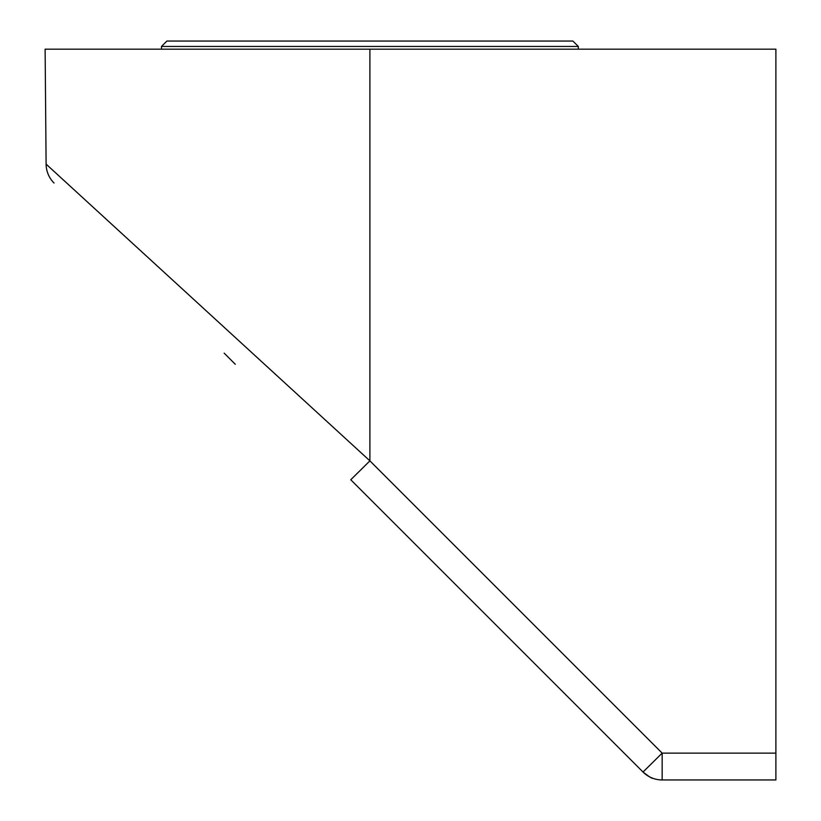 <?xml version="1.0" encoding="UTF-8"?>
<svg xmlns="http://www.w3.org/2000/svg" width="821" height="821" viewBox="0 0 821 821"><rect width="100%" height="100%" fill="white"/><g stroke="black" fill="none" stroke-linecap="round" stroke-linejoin="round"><path stroke-width="1.23" d="M662.167 779.95L775.886 779.95L775.886 49.168L45.114 49.168L46.109 164.128L369.902 460.858L350.762 479.762L643.028 772.027L662.167 753.124L662.167 779.95A27.062 27.062 0 0 1 643.028 772.027C649.021 776.666 652.192 778.708 652.531 778.175L650.909 777.497L652.531 778.175C652.192 778.708 649.021 776.666 643.028 772.027L350.762 479.762M46.109 164.128A27.062 27.062 0 0 0 54.042 183.032M235.299 364.288L224.154 353.153M643.028 772.027L567.29 696.29M578.312 46.458L161.491 46.458L166.909 41.05L572.894 41.05L578.312 46.458L578.312 49.168M161.491 46.458L161.491 49.168M369.902 49.168L369.902 460.858L662.167 753.124L775.886 753.124"/></g></svg>
